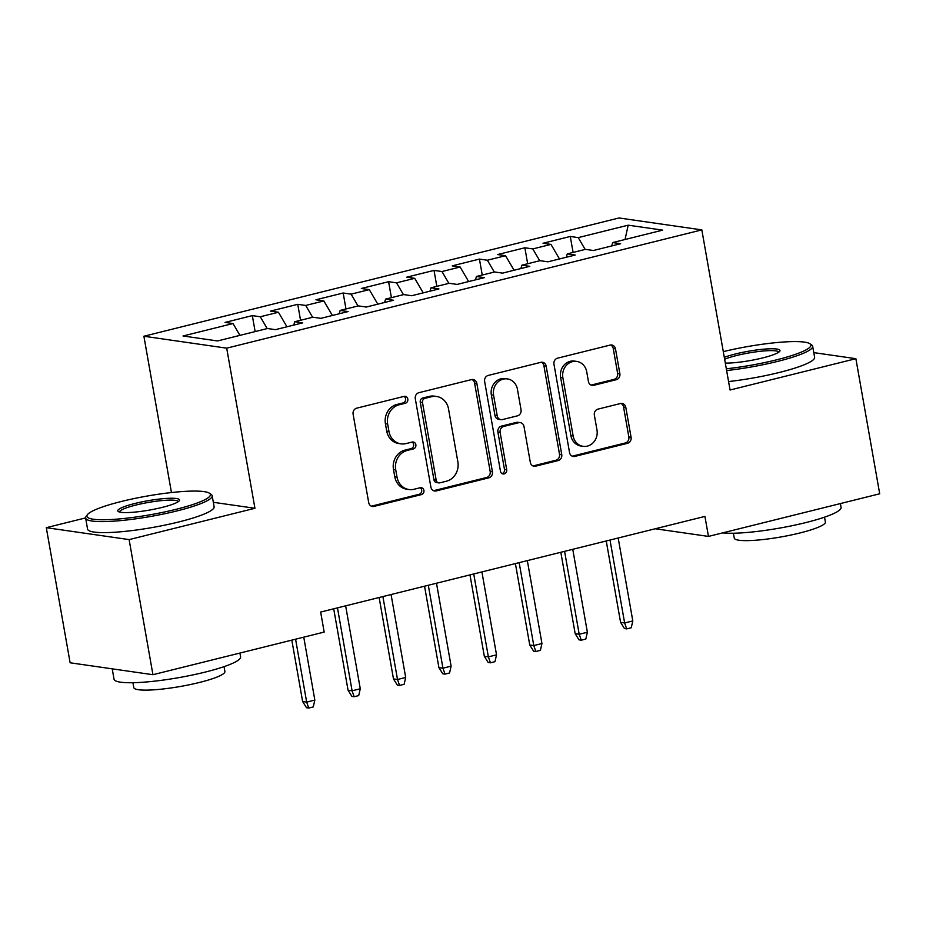 <?xml version="1.0" encoding="UTF-8"?>
<svg xmlns="http://www.w3.org/2000/svg" width="926" height="926" viewBox="0 0 926 926"><rect width="100%" height="100%" fill="white"/><g stroke="black" fill="none" stroke-linecap="round" stroke-linejoin="round"><path stroke-width="1.39" d="M407.799 399.037A3.53 3.172 98.2 0 0 404.072 396.386L356.695 408.169A5.047 4.526 98.2 0 0 353.107 414.2L368.698 502.598A5.047 4.526 98.2 0 0 374.023 506.406L421.388 494.611A3.53 3.172 98.2 0 0 421.284 487.678A3.53 3.172 98.2 0 0 420.184 487.736L414.049 489.264A16.147 14.503 98.2 0 1 408.979 489.53A16.147 14.503 98.2 0 1 397.011 477.098L395.715 469.725A16.147 14.503 98.2 0 1 407.209 450.464L413.332 448.936A3.53 3.172 98.2 0 0 413.239 442.003A3.53 3.172 98.2 0 0 412.128 442.061L405.993 443.589A16.147 14.503 98.2 0 1 400.923 443.843A16.147 14.503 98.2 0 1 388.955 431.423L387.658 424.05A16.147 14.503 98.2 0 1 399.152 404.778L405.287 403.261A3.53 3.172 98.2 0 0 407.799 399.037M400.923 443.843L398.689 443.519A16.147 14.503 98.2 0 1 386.721 431.099L385.413 423.726A16.147 14.503 98.2 0 1 396.918 404.465L403.041 402.937A3.53 3.172 98.2 0 0 404.025 396.386M371.338 506.163A5.047 4.526 98.2 0 0 371.777 506.082L419.154 494.287A3.53 3.172 98.2 0 0 420.138 487.747M408.979 489.53L406.734 489.206A16.147 14.503 98.2 0 1 394.777 476.774L393.469 469.401A16.147 14.503 98.2 0 1 404.963 450.14L411.098 448.612A3.53 3.172 98.2 0 0 412.082 442.072M616.276 379.706A5.047 4.526 98.2 0 0 619.864 373.676L615.489 348.882A5.047 4.526 98.2 0 0 610.165 345.074L557.556 358.177A5.047 4.526 98.2 0 0 553.968 364.196L569.548 452.606A5.047 4.526 98.2 0 0 574.872 456.402L627.492 443.311A5.047 4.526 98.2 0 0 631.081 437.28L625.802 407.324A5.047 4.526 98.2 0 0 620.478 403.528L597.953 409.13A5.047 4.526 98.2 0 0 594.365 415.149L596.981 430.011A13.496 12.119 98.2 0 1 583.137 446.332A13.496 12.119 98.2 0 1 573.136 435.949L562.869 377.739A13.496 12.119 98.2 0 1 576.713 361.418A13.496 12.119 98.2 0 1 586.725 371.801L588.427 381.5A5.047 4.526 98.2 0 0 593.751 385.309L616.276 379.706L614.031 379.382A5.047 4.526 98.2 0 0 617.63 373.363L613.255 348.558A5.047 4.526 98.2 0 0 610.604 344.993M704.929 516.407L320.651 612.063L324.181 632.076L152.94 674.707L129.119 539.603L254.939 508.281L226.696 348.164L701.827 229.891L730.058 390.008L855.879 358.686L879.7 493.79L708.459 536.42L704.929 516.407M476.832 383.399A5.047 4.526 98.2 0 0 471.508 379.591L418.899 392.693A5.047 4.526 98.2 0 0 415.299 398.712L430.891 487.122A5.047 4.526 98.2 0 0 436.215 490.919L488.824 477.828A5.047 4.526 98.2 0 0 492.424 471.809L476.832 383.399L474.587 383.075A5.047 4.526 98.2 0 0 471.947 379.51M488.222 375.435L540.842 362.332A5.047 4.526 98.2 0 1 546.166 366.14L561.746 454.539A5.047 4.526 98.2 0 1 558.158 460.569L535.645 466.172A5.047 4.526 98.2 0 1 530.32 462.363L524 426.516A5.047 4.526 98.2 0 0 518.676 422.707L503.732 426.435A5.047 4.526 98.2 0 0 500.144 432.454L506.719 469.783A3.53 3.172 98.2 0 1 500.48 471.334L484.634 381.454A5.047 4.526 98.2 0 1 488.222 375.435M226.696 348.164L143.889 336.242L619.008 217.969L701.827 229.891M255.136 331.589L252.323 315.616L225.064 322.41L233.016 323.544L183.047 335.988L217.517 340.953L267.487 328.51L275.427 329.656L302.686 322.873L294.734 321.727L312.907 317.201L320.847 318.347L348.107 311.564L340.155 310.418L358.327 305.893L366.279 307.038L393.527 300.255L385.586 299.11L403.748 294.584L411.7 295.73L438.947 288.947L431.007 287.801L449.179 283.287L457.12 284.421L484.379 277.638L476.427 276.492L494.6 271.978L502.54 273.124L529.799 266.329L521.847 265.195L540.02 260.669L547.96 261.815L575.22 255.032L567.268 253.886L585.44 249.36L593.392 250.506L620.64 243.723L612.699 242.577L611.716 245.934M252.323 315.616L260.264 316.761L278.437 312.247L286.956 326.785M300.556 320.28L297.744 304.318L270.496 311.101L278.437 312.247M297.744 304.318L305.696 305.453L323.857 300.938L332.376 315.477M345.977 308.971L343.164 293.01L315.916 299.793L323.857 300.938M343.164 293.01L351.116 294.155L369.277 289.63L377.808 304.168M391.409 297.663L388.596 281.701L361.337 288.484L369.277 289.63M388.596 281.701L396.536 282.847L414.709 278.321L423.228 292.859M436.829 286.354L434.016 270.392L406.757 277.175L414.709 278.321M434.016 270.392L441.957 271.538L460.129 267.012L468.649 281.55M482.249 275.045L479.436 259.083L452.177 265.866L460.129 267.012M479.436 259.083L487.377 260.229L505.55 255.703L514.069 270.253M527.67 263.736L524.857 247.774L497.609 254.557L505.55 255.703M524.857 247.774L532.809 248.92L550.97 244.395L559.489 258.944M573.101 252.428L570.277 236.466L543.03 243.249L550.97 244.395M570.277 236.466L578.229 237.612L628.187 225.18L662.657 230.134L612.699 242.577M567.268 253.886L566.295 257.243M578.229 237.612L585.151 249.43M628.187 225.18L625.038 239.498M521.847 265.195L520.875 268.552M532.809 248.92L539.731 260.738M476.427 276.492L475.455 279.86M487.377 260.229L494.31 272.047M431.007 287.801L430.034 291.169M441.957 271.538L448.879 283.356M385.586 299.11L384.603 302.478M396.536 282.847L403.458 294.665M340.155 310.418L339.182 313.787M351.116 294.155L358.038 305.974M294.734 321.727L293.762 325.095M305.696 305.453L312.618 317.271M260.264 316.761L267.197 328.58M655.272 528.758L708.459 536.42M855.879 358.686L813.78 352.621M85.609 517.9L46.3 527.681L129.119 539.603M46.3 527.681L70.121 662.784L152.94 674.707M171.449 492.539L143.889 336.242M233.016 323.544L239.938 335.362M254.939 508.281L213.327 502.297M433.53 490.687A5.047 4.526 98.2 0 0 433.981 490.595L486.59 477.503A5.047 4.526 98.2 0 0 490.178 471.484L474.587 383.075M425.011 398.342A3.53 3.172 98.2 0 0 422.499 402.555L436.181 480.166A3.53 3.172 98.2 0 0 439.908 482.828L446.378 481.219A16.147 14.503 98.2 0 0 457.872 461.947L448.52 408.898A16.147 14.503 98.2 0 0 436.551 396.467A16.147 14.503 98.2 0 0 431.481 396.733L425.011 398.342L422.777 398.018A3.53 3.172 98.2 0 0 420.254 402.243L422.499 402.555M438.797 482.886L436.563 482.562A3.53 3.172 98.2 0 1 433.947 479.842L420.254 402.243M436.551 396.467L434.306 396.154A16.147 14.503 98.2 0 0 429.236 396.409L431.481 396.733M422.777 398.018L429.236 396.409M532.959 465.928A5.047 4.526 98.2 0 0 533.399 465.847L555.924 460.245A5.047 4.526 98.2 0 0 559.512 454.226L543.921 365.816A5.047 4.526 98.2 0 0 541.282 362.251M520.25 422.626L518.016 422.314A5.047 4.526 98.2 0 0 516.43 422.395L501.498 426.11A5.047 4.526 98.2 0 0 497.899 432.129L504.485 469.459L506.719 469.783M502.008 473.661A3.53 3.172 98.2 0 0 504.485 469.459M517.437 389.314A13.496 12.119 98.2 0 0 507.436 378.919A13.496 12.119 98.2 0 0 493.581 395.252L497.193 415.751A5.047 4.526 98.2 0 0 502.517 419.559L517.46 415.832A5.047 4.526 98.2 0 0 521.049 409.813L517.437 389.314M507.436 378.919L505.191 378.595A13.496 12.119 98.2 0 0 491.347 394.927L493.581 395.252M500.931 419.64L498.697 419.316A5.047 4.526 98.2 0 1 494.959 415.427L491.347 394.927M591.077 385.066A5.047 4.526 98.2 0 0 591.517 384.985L614.031 379.382M576.713 361.418L574.479 361.094A13.496 12.119 98.2 0 0 560.635 377.426L562.869 377.739M583.137 446.332L580.891 446.008A13.496 12.119 98.2 0 1 570.891 435.625L560.635 377.426M572.199 456.171A5.047 4.526 98.2 0 0 572.638 456.078L625.247 442.987A5.047 4.526 98.2 0 0 628.847 436.968L623.557 407A5.047 4.526 98.2 0 0 620.918 403.435M314.84 700.079L313.277 706.908L308.74 708.031L306.494 707.719L302.64 701.538L306.668 702.116L314.84 700.079L303.751 637.157M308.74 708.031L306.668 702.116L295.579 639.195M302.64 701.538L291.817 640.132M360.272 688.77L358.698 695.6L354.16 696.734L351.926 696.41L348.06 690.229L352.088 690.808L360.272 688.77L345.641 605.835M354.16 696.734L352.088 690.808L337.469 607.873M348.06 690.229L333.707 608.81M405.692 677.462L404.13 684.291L399.581 685.425L397.347 685.101L393.481 678.92L397.509 679.499L405.692 677.462L391.073 594.538M399.581 685.425L397.509 679.499L382.889 596.564M393.481 678.92L379.128 597.502M175.952 509.346A62.713 9.48 -10 0 0 209.415 493.222A62.713 9.48 -10 0 0 121.329 501.487A62.713 9.48 -10 0 0 87.357 514.752A62.713 9.48 -10 0 0 112.752 519.428A62.713 9.48 -10 0 0 175.952 509.346M209.415 493.222L211.174 494.426A64.253 9.711 170 0 1 212.181 495.757A64.253 9.711 170 0 1 176.878 510.944A64.253 9.711 170 0 1 85.632 518.074A64.253 9.711 170 0 1 86.118 516.476L87.357 514.752M162.293 507.379A31.357 4.746 170 0 1 118.25 511.511A31.357 4.746 170 0 1 134.988 503.455A31.357 4.746 170 0 1 166.587 498.408A31.357 4.746 170 0 1 179.285 500.746A31.357 4.746 170 0 1 162.293 507.379M178.255 501.684A29.817 4.503 -10 0 0 135.925 505.052A29.817 4.503 -10 0 0 119.535 512.043M239.915 653.05L240.586 656.881A64.253 9.711 170 0 1 205.294 672.068A64.253 9.711 170 0 1 114.037 679.198L112.22 668.838M224.046 666.651L224.902 671.512A46.265 6.991 170 0 1 199.484 682.45A46.265 6.991 170 0 1 133.784 687.578L132.927 682.717M212.181 495.757L214.114 506.765A64.253 9.711 170 0 1 178.822 521.951A64.253 9.711 170 0 1 87.565 529.082L85.632 518.074M726.32 368.803A62.713 9.48 -10 0 0 776.428 359.867A62.713 9.48 -10 0 0 809.903 343.743A62.713 9.48 -10 0 0 723.287 351.637M809.903 343.743L811.662 344.947A64.253 9.711 170 0 1 812.669 346.278A64.253 9.711 170 0 1 777.365 361.464A64.253 9.711 170 0 1 726.632 370.55M724.294 357.343A31.357 4.746 170 0 1 735.476 353.964A31.357 4.746 170 0 1 767.075 348.928A31.357 4.746 170 0 1 779.773 351.267A31.357 4.746 170 0 1 762.781 357.899A31.357 4.746 170 0 1 725.313 363.096M778.743 352.204A29.817 4.503 -10 0 0 736.413 355.561A29.817 4.503 -10 0 0 724.63 359.242M840.403 503.57L841.074 507.402A64.253 9.711 170 0 1 805.782 522.588A64.253 9.711 170 0 1 722.627 532.89M824.534 517.159L825.39 522.033A46.265 6.991 170 0 1 799.971 532.959A46.265 6.991 170 0 1 734.272 538.099L733.415 533.226M812.669 346.278L814.602 357.286A64.253 9.711 170 0 1 779.31 372.472A64.253 9.711 170 0 1 728.565 381.558M451.112 666.153L449.55 672.982L445.001 674.116L442.767 673.792L438.912 667.611L442.941 668.19L451.112 666.153L436.493 583.23M445.001 674.116L442.941 668.19L428.31 585.267M438.912 667.611L424.548 586.193M496.533 654.844L494.97 661.673L490.433 662.808L488.187 662.484L484.333 656.303L488.361 656.881L496.533 654.844L481.914 571.921M490.433 662.808L488.361 656.881L473.742 573.958M484.333 656.303L469.98 574.896M541.953 643.535L540.39 650.365L535.853 651.499L533.607 651.175L529.753 644.994L533.781 645.572L541.953 643.535L527.334 560.612M535.853 651.499L533.781 645.572L519.162 562.649M529.753 644.994L515.4 563.587M587.385 632.238L585.811 639.067L581.273 640.19L579.039 639.866L575.173 633.685L579.201 634.264L587.385 632.238L572.754 549.303M581.273 640.19L579.201 634.264L564.582 551.34M575.173 633.685L560.82 552.278M632.805 620.929L631.243 627.759L626.694 628.881L624.46 628.557L620.594 622.376L624.633 622.966L632.805 620.929L618.186 537.994M626.694 628.881L624.633 622.966L610.002 540.032M620.594 622.376L606.241 540.969M396.918 404.465L399.152 404.778M385.413 423.726L387.658 424.05M386.721 431.099L388.955 431.423M411.098 448.612L413.332 448.936M404.963 450.14L407.209 450.464M393.469 469.401L395.715 469.725M394.777 476.774L397.011 477.098M419.154 494.287L421.388 494.611M371.777 506.082L374.023 506.406M403.041 402.937L405.287 403.261M490.178 471.484L492.424 471.809M486.59 477.503L488.824 477.828M433.981 490.595L436.215 490.919M433.947 479.842L436.181 480.166M543.921 365.816L546.166 366.14M559.512 454.226L561.746 454.539M555.924 460.245L558.158 460.569M533.399 465.847L535.645 466.172M516.43 422.395L518.676 422.707M501.498 426.11L503.732 426.435M497.899 432.129L500.144 432.454M494.959 415.427L497.193 415.751M591.517 384.985L593.751 385.309M570.891 435.625L573.136 435.949M623.557 407L625.802 407.324M628.847 436.968L631.081 437.28M625.247 442.987L627.492 443.311M572.638 456.078L574.872 456.402M613.255 348.558L615.489 348.882M617.63 373.363L619.864 373.676"/></g></svg>
